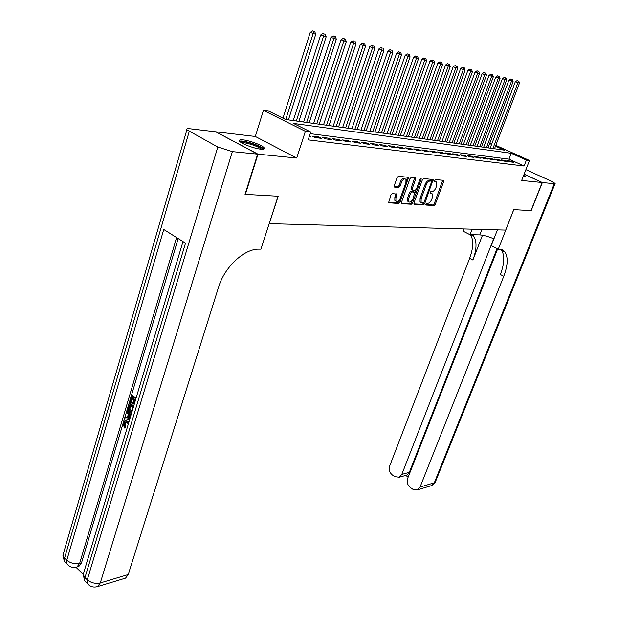 <?xml version="1.0" encoding="UTF-8"?>
<svg xmlns="http://www.w3.org/2000/svg" width="618" height="618" viewBox="0 0 618 618"><rect width="100%" height="100%" fill="white"/><g stroke="black" fill="none" stroke-linecap="round" stroke-linejoin="round"><path stroke-width="0.93" d="M425.81 204.141L426.018 205.052L434.068 205.508L435.281 204.303L443.647 181.63L443.376 180.294L435.358 179.575L434.485 181.244L436.717 182.055L436.671 185.755L435.968 187.663C434.917 190.12 433.612 191.41 432.044 191.549L431.001 191.472L430.136 192.322L430.128 193.125L432.391 193.928L432.337 197.551L431.642 199.452C430.591 201.893 429.286 203.191 427.718 203.345L426.667 203.283L425.81 204.141M260.734 149.162C263.685 149.432 264.852 149.031 264.234 147.957C262.951 145.539 249.857 140.525 243.144 139.877C240.07 139.56 238.857 139.969 239.498 141.089C240.788 143.507 254.152 148.59 260.734 149.162M523.114 176.748L525.238 176.509L523.701 175.257M392.283 193.596L390.97 194.879L388.575 202.735L398.741 203.515L400.031 202.256L408.544 177.351L398.455 176.261L397.135 177.536L394.222 185.724L394.585 187.13L398.795 187.447L400.101 186.18L401.538 182.155C403.021 179.127 404.489 178.193 405.949 179.359L405.933 182.519L400.333 198.154C398.834 201.19 397.359 202.117 395.899 200.935L395.922 197.876L396.864 194.114L392.283 193.596M216.037 131.966L257.992 154.168L245.385 194.369L278.162 196.23L269.301 223.646L505.702 230.089L513.728 209.626L531.001 210.614L542.171 182.511L521.662 180.464L529.479 160.487L526.397 160.085L524.079 166.01L308.197 139.869L310.761 132.028L305.377 131.325L263.43 110.39L268.892 111.186L285.57 119.49L504.265 150.128L495.489 146.18M257.992 154.168L296.702 158.03L305.377 131.325M413.944 203.059L414.261 204.396L423.461 204.913L424.697 203.685L433.125 179.537L423.654 178.525L422.395 179.761L413.944 203.059M411.294 204.226L401.808 203.693L401.461 202.341L409.966 178.664L411.256 177.412L415.327 177.775L415.651 179.166L412.198 188.737L412.523 190.105L415.196 190.298L416.462 189.062L420.055 179.15L421.167 178.424L421.159 179.243L412.554 202.982L411.294 204.226L410.236 203.685L401.345 203.175M542.171 182.511L524.103 174.222M510.128 161.854L513.929 162.333L511.403 161.182L507.602 160.703L510.128 161.854M503.716 161.059L507.579 161.537L505.045 160.386L501.175 159.9L503.716 161.059M497.181 160.24L501.113 160.734L498.564 159.568L494.624 159.073L497.181 160.24M490.522 159.413L494.531 159.915L491.967 158.741L487.95 158.231L490.522 159.413M483.74 158.571L487.826 159.081L485.254 157.891L481.159 157.381L483.74 158.571M476.826 157.706L480.989 158.223L478.402 157.034L474.23 156.508L476.826 157.706M469.78 156.833L474.029 157.358L471.426 156.153L467.177 155.62L469.78 156.833M462.604 155.937L466.93 156.478L464.319 155.257L459.985 154.716L462.604 155.937M455.281 155.025L459.692 155.574L457.065 154.346L452.646 153.797L455.281 155.025M447.818 154.091L452.314 154.654L449.672 153.418L445.169 152.855L447.818 154.091M440.209 153.148L444.79 153.712L442.14 152.468L437.544 151.897L440.209 153.148M432.438 152.175L437.119 152.762L434.454 151.503L429.765 150.916L432.438 152.175M424.52 151.186L429.294 151.781L426.613 150.522L421.831 149.919L424.52 151.186M416.432 150.182L421.306 150.792L418.61 149.51L413.728 148.899L416.432 150.182M408.174 149.154L413.148 149.772L410.445 148.482L405.462 147.857L408.174 149.154M399.753 148.104L404.829 148.737L402.109 147.439L397.026 146.798L399.753 148.104M391.148 147.03L396.331 147.679L393.596 146.366L388.405 145.709L391.148 147.03M382.357 145.933L387.648 146.597L384.906 145.276L379.599 144.604L382.357 145.933M373.38 144.821L378.788 145.493L376.03 144.156L370.607 143.476L373.38 144.821M364.203 143.677L369.726 144.365L366.961 143.013L361.422 142.318L364.203 143.677M354.825 142.503L360.472 143.214L357.691 141.846L352.028 141.136L354.825 142.503M345.23 141.313L351.009 142.032L348.212 140.657L342.426 139.931L345.23 141.313M335.427 140.093L341.337 140.827L338.525 139.436L332.608 138.695L335.427 140.093M325.4 138.841L331.441 139.591L328.621 138.193L322.565 137.435L325.4 138.841M315.134 137.559L321.321 138.332L318.486 136.918L312.291 136.138L315.134 137.559M524.079 166.01L508.977 159.15L310.221 133.666M309.379 136.246L310.97 137.041L309.193 136.817M296.702 158.03L255.311 136.47L216.076 131.843M255.311 136.47L263.43 110.39M489.688 143.523L491.797 143.832M526.397 160.085L511.24 153.272L293.488 123.43L310.761 132.028M495.806 145.361L529.479 160.487M491.573 144.419L489.672 143.569M508.977 159.15L511.24 153.272M511.403 161.182L511.101 161.978M505.045 160.386L504.736 161.182M498.564 159.568L498.255 160.379M491.967 158.741L491.658 159.552M485.254 157.891L484.937 158.718M478.402 157.034L478.093 157.868M471.426 156.153L471.109 156.995M464.319 155.257L464.002 156.107M457.065 154.346L456.748 155.203M449.672 153.418L449.356 154.284M442.14 152.468L441.824 153.349M434.454 151.503L434.13 152.391M426.613 150.522L426.289 151.41M418.61 149.51L418.286 150.413M410.445 148.482L410.12 149.394M402.109 147.439L401.785 148.359M393.596 146.366L393.272 147.3M384.906 145.276L384.574 146.211M376.03 144.156L375.698 145.106M366.961 143.013L366.628 143.979M357.691 141.846L357.358 142.82M348.212 140.657L347.88 141.638M338.525 139.436L338.193 140.433M328.621 138.193L328.282 139.197M318.486 136.918L318.146 137.938M425.717 204.566L433.025 204.983L434.238 203.77L442.712 180.24M431.603 181.398L432.16 179.29M413.821 203.886L422.411 204.373L423.763 202.828M423.268 203.083L424.133 202.225L431.519 182.024L431.526 181.205L430.198 180.981C428.606 181.097 427.277 182.403 426.211 184.898L421.152 198.78L421.097 202.387L423.268 203.083M430.429 180.641L431.31 181.074M421.09 202.48L420.039 201.854L420.093 198.247L425.145 184.365C426.211 181.877 427.532 180.572 429.124 180.456L430.244 180.549M411.542 189.571L411.125 188.196L414.678 177.721M416.092 189.741L414.995 192.777M412.368 200.023L411.495 202.441L412.554 202.982M408.629 198.61L408.598 201.653C410.012 202.774 411.449 201.847 412.909 198.88L414.879 192.322L411.866 191.928L410.591 193.179L408.629 198.61L407.563 198.069L407.532 201.105L408.606 201.669L407.532 201.105M413.766 191.727L414.539 192.121M407.563 198.069L409.525 192.638L410.792 191.387L413.473 191.58M410.236 203.685L411.495 202.441M395.929 200.989L394.825 200.386L394.848 197.327L395.883 193.843M404.836 178.772C403.361 177.675 401.901 178.625 400.456 181.607L401.538 182.155M394.122 186.628L397.714 186.899L399.019 185.632L400.456 181.607M406.211 181.483L407.563 177.08M388.475 202.441L397.675 202.967L398.965 201.707L399.869 199.166M494.508 148.76L519.452 83.152L515.319 81.738L490.159 148.15M518.185 80.981L517.158 80.572L518.185 80.981L517.869 82.773L492.901 148.536M518.811 81.136L519.452 83.152M515.319 81.738L517.158 80.572M524.404 176.903L523.338 176.176M240.649 142.171L241.035 141.854C243.956 140.247 263.26 146.953 262.333 149.255M261.059 149.193C259.436 146.644 244.519 141.769 241.731 142.874M263.701 149.108C261.862 145.956 242.928 139.761 239.606 141.236M542.341 182.526L531.179 210.622L513.79 209.633L498.262 249.201L502.202 249.765L505.107 252.214C508.251 257.567 507.795 265.593 503.747 276.292L420.062 487.054L434.338 482.774L554.261 183.716L542.341 182.526L524.126 174.168M472.09 229.178L469.974 234.701L479.792 234.894C483.407 235.118 488.12 236.424 493.921 238.834M469.974 234.701L463.23 231.248L464.095 228.961M498.262 249.201L491.279 245.616L497.42 229.865M493.682 238.733L401.8 474.423L399.259 477.235L394.732 476.648L392.345 474.979C389.541 472.6 388.652 469.618 389.664 466.026L469.641 258.309C473.403 248.034 473.705 240.17 470.553 234.716M472.422 234.755L473.658 236.107C477.011 241.499 476.764 249.471 472.894 260.024L482.48 235.203M554.261 183.716L555.142 183.461L551.781 181.391L525.887 169.656M497.652 248.884L407.633 478.456C406.59 482.079 407.501 485.107 410.375 487.54L412.816 489.24L417.575 489.827L420.062 487.054M497.042 248.575L409.348 472.33L407.602 474.663L408.799 475.489M500.711 249.317L501.661 250.444C504.821 255.806 504.396 263.824 500.371 274.508L503.747 276.292M406.041 475.335L407.602 474.663M125.871 422.063L125.068 423.307L125.84 426.829L125.292 427.849L124.295 428.011L123.361 423.029L124.859 420.881L128.977 421.8M125.639 420.758L128.575 421.453M129.595 419.73L124.728 418.749L125.106 417.498L127.2 417.992L128.274 414.408L126.744 412.013L127.115 410.754L128.111 410.607L130.946 415.226M125.106 417.498L127.308 417.629M135.473 400.124L134.701 399.529L133.364 403.994L132.677 403.454L134.013 398.996L131.951 397.382L130.46 402.38L129.772 401.847L131.619 395.651L132.615 395.52L136.053 398.185M132.723 397.992L131.449 402.241L130.46 402.38M178.185 238.556L81.522 562.82L78.81 566.513L77.567 566.86M76.006 567.339L83.144 574.161M131.464 413.481L130.213 412.762C128.32 411.271 127.71 409.186 128.382 406.497L129.286 403.477L130.282 403.33L133.704 406.018M257.636 154.129L215.713 131.796L190.135 128.783C187.378 128.49 186.296 128.83 186.891 129.811L217.799 147.03L232.353 151.611L257.636 154.129L245.029 194.346L278.046 196.223L260.95 249.139L259.066 249.139C244.411 248.598 224.55 266.937 218.571 287.123L128.227 574.57L125.547 578.147L124.295 578.525M232.353 151.611L100.309 582.944C95.45 583.971 91.101 582.944 87.262 579.846L84.952 577.637L185.508 243.16L163.755 229.471L66.79 560.248L64.558 558.116L62.897 555.273L63.615 552.801M133.364 403.994L134.353 403.848M131.619 395.651L135.829 398.927M129.286 403.477L133.48 406.768M133.125 407.957L129.618 405.199L128.923 409.263L130.583 411.58L131.827 412.268M130.39 405.81L129.911 409.116L131.989 411.735M129.092 406.945L130.089 406.798M128.923 409.263L129.911 409.116M130.583 411.58L131.58 411.433M127.115 410.754L130.583 416.424M130.259 417.521L128.845 415.311L127.988 418.177L129.919 418.633M129.494 416.323L128.984 418.023L130.035 418.27M127.988 418.177L128.984 418.023M128.312 423.994L127.231 422.789L125.106 422.102L124.071 423.461L125.068 423.307M124.071 423.461L124.844 426.992L125.84 426.829M126.821 428.969L127.007 428.367M127.578 421.607L128.675 422.782M124.844 426.992L124.295 428.011M488.042 147.857L513.095 81.63L508.915 80.201L483.647 147.238M511.804 79.436L510.777 79.019L511.804 79.436L511.488 81.244L486.412 147.632M512.446 79.591L513.095 81.63M508.915 80.201L510.777 79.019M481.468 146.937L506.621 80.077L502.403 78.633L477.026 146.311M505.308 77.86L504.28 77.443L505.308 77.86L504.983 79.683L479.8 146.705M505.964 78.022L506.621 80.077M502.403 78.633L504.28 77.443M474.763 145.995L500.024 78.494L495.767 77.034L470.283 145.369M498.695 76.261L497.652 75.836L498.695 76.261L498.363 78.092L473.071 145.763M499.359 76.423L500.024 78.494M495.767 77.034L497.652 75.836M467.942 145.045L493.311 76.879L489 75.411L463.415 144.403M491.951 74.623L490.908 74.199L491.951 74.623L491.611 76.477L466.211 144.797M492.631 74.786L493.311 76.879M489 75.411L490.908 74.199M460.989 144.064L486.466 75.242L482.11 73.751L456.416 143.422M485.084 72.955L484.033 72.53L485.084 72.955L484.728 74.824L459.228 143.824M485.771 73.125L486.466 75.242M482.11 73.751L484.033 72.53M453.906 143.075L479.483 73.565L475.08 72.067L449.286 142.426M478.077 71.263L477.026 70.831L478.077 71.263L477.722 73.14L452.113 142.82M478.788 71.433L479.483 73.565M475.08 72.067L477.026 70.831M446.69 142.063L472.376 71.858L467.919 70.344L442.017 141.406M470.939 69.525L469.881 69.092L470.939 69.525L470.576 71.433L444.86 141.808M471.658 69.703L472.376 71.858M467.919 70.344L469.881 69.092M439.328 141.035L465.122 70.12L460.619 68.59L434.616 140.371M463.662 67.764L462.596 67.323L463.662 67.764L463.284 69.68L437.467 140.773M464.396 67.941L465.122 70.12M460.619 68.59L462.596 67.323M431.827 139.985L457.722 68.351L453.172 66.798L427.061 139.313M456.238 65.964L455.165 65.523L456.238 65.964L455.852 67.903L429.935 139.714M456.988 66.141L457.722 68.351M453.172 66.798L455.165 65.523M424.187 138.911L450.182 66.535L445.578 64.967L419.367 138.239M448.668 64.125L447.586 63.685L448.668 64.125L448.274 66.08L422.248 138.641M449.433 64.311L450.182 66.535M445.578 64.967L447.586 63.685M416.385 137.814L442.488 64.697L437.83 63.106L411.518 137.134M440.943 62.256L439.861 61.808L440.943 62.256L440.534 64.226L414.415 137.544M441.723 62.441L442.488 64.697M437.83 63.106L439.861 61.808M408.436 136.702L434.632 62.812L429.927 61.205L403.508 136.014M433.063 60.34L431.974 59.892L433.063 60.34L432.646 62.333L406.42 136.423M433.859 60.533L434.632 62.812M429.927 61.205L431.974 59.892M400.317 135.566L426.613 60.888L421.855 59.266L395.342 134.871M425.014 58.393L423.917 57.938L425.014 58.393L424.589 60.402L398.27 135.28M425.825 58.586L426.613 60.888M421.855 59.266L423.917 57.938M392.044 134.407L418.432 58.926L413.612 57.289L387.007 133.704M416.802 56.4L415.705 55.944L416.802 56.4L416.362 58.432L389.943 134.114M417.629 56.601L418.432 58.926M413.612 57.289L415.705 55.944M383.593 133.225L410.082 56.926L405.207 55.265L378.502 132.507M408.413 54.369L407.308 53.905L408.413 54.369L407.965 56.416L381.453 132.924M409.263 54.569L410.082 56.926M405.207 55.265L407.308 53.905M374.964 132.013L401.553 54.878L396.617 53.202L369.819 131.294M399.854 52.291L398.741 51.827L399.854 52.291L399.39 54.361L372.785 131.711M400.719 52.499L401.553 54.878M396.617 53.202L398.741 51.827M366.157 130.777L392.832 52.785L387.841 51.085L360.951 130.05M391.101 50.166L389.989 49.703L391.101 50.166L390.63 52.26L363.932 130.468M391.982 50.382L392.832 52.785M387.841 51.085L389.989 49.703M357.165 129.517L383.933 50.653L378.873 48.93L351.897 128.783M382.163 48.003L381.043 47.532L382.163 48.003L381.677 50.112L354.886 129.201M383.067 48.219L383.933 50.653M378.873 48.93L381.043 47.532M347.98 128.235L374.832 48.467L369.711 46.729L342.65 127.486M373.025 45.786L371.897 45.315L373.025 45.786L372.523 47.918L345.647 127.903M373.952 46.01L374.832 48.467M369.711 46.729L371.897 45.315M338.594 126.914L365.532 46.242L360.34 44.481L333.202 126.165M363.685 43.523L362.557 43.044L363.685 43.523L363.175 45.67L336.215 126.582M364.628 43.747L365.532 46.242M360.34 44.481L362.557 43.044M329 125.57L356.022 43.955L350.769 42.178L323.538 124.805M354.137 41.205L353.002 40.726L354.137 41.205L353.612 43.376L326.567 125.23M355.103 41.437L356.022 43.955M350.769 42.178L353.002 40.726M319.197 124.203L346.296 41.622L340.974 39.822L313.666 123.422M344.373 38.834L343.229 38.355L344.373 38.834L343.824 41.035L316.71 123.855M345.354 39.073L346.296 41.622M340.974 39.822L343.229 38.355M309.17 122.797L336.346 39.235L330.947 37.412L303.577 122.009M334.377 36.416L333.226 35.921L334.377 36.416L333.82 38.633L306.628 122.441M335.389 36.655L336.346 39.235M330.947 37.412L333.226 35.921M298.911 121.36L326.165 36.794L320.696 34.948L293.249 120.564M324.156 33.936L322.998 33.442L324.156 33.936L323.577 36.176L296.316 120.997M325.184 34.183L326.165 36.794M320.696 34.948L322.998 33.442M288.428 119.892L315.744 34.299L310.205 32.422L282.974 118.2M313.689 31.394L312.53 30.9L313.689 31.394L313.102 33.666L285.763 119.513M314.747 31.649L315.744 34.299M310.205 32.422L312.53 30.9M442.588 181.113L443.647 181.63M434.238 203.77L435.281 204.303M433.025 204.983L434.068 205.508M432.044 180.178L433.11 180.703M423.647 203.152L424.697 203.685M422.411 204.373L423.461 204.913M429.124 180.456L430.198 180.981M425.145 184.365L426.211 184.898M420.093 198.247L421.152 198.78M414.57 178.633L415.651 179.166M411.125 188.196L412.198 188.737M420.232 178.787L421.159 179.243M410.792 191.387L411.866 191.928M409.525 192.638L410.591 193.179M395.775 194.716L396.856 195.265M394.848 197.327L395.922 197.876M399.019 185.632L400.101 186.18M397.714 186.899L398.795 187.447M407.463 177.999L408.544 178.54M398.965 201.707L400.031 202.256M397.675 202.967L398.741 203.515M472.894 260.024L469.641 258.309M401.8 474.423L409.348 472.33M555.057 183.67L435.512 481.615L431.866 485.501L430.731 485.841M481.893 229.44L479.792 234.894M189.224 131.51L64.558 558.116L64.349 561.306L66.86 563.848M89.517 585.57L87.007 583.06L87.262 579.846L217.799 147.03M96.037 586.992L97.629 586.59L100.309 582.944L128.227 574.57M176.601 237.559L79.66 563.338L81.522 562.82M182.998 241.584L83.175 574.57L84.697 580.85L84.952 577.637L83.175 574.57L83.955 571.967M125.547 578.147L97.629 586.59C93.287 587.811 89.741 586.636 87.007 583.06L84.697 580.85L87.215 583.361M79.66 563.338C74.809 564.273 70.514 563.245 66.79 560.248L66.574 563.446C69.216 566.953 72.677 568.151 76.949 567.03L79.66 563.338M75.404 567.394L78.81 566.513M69.131 565.995L64.349 561.306L62.897 555.273L186.891 129.811M264.234 147.957L263.894 149.046M443.284 180.286L443.67 180.471M432.724 179.336L433.125 179.537M420.039 201.854L421.097 202.387M415.219 177.768L415.659 177.984M411.117 189.355L412.183 189.896M396.408 193.882L396.864 194.114M394.825 200.386L395.899 200.935M408.096 177.127L408.544 177.351M501.661 250.444L505.107 252.214M473.658 236.107L470.955 234.724M399.259 477.235L406.891 475.095M417.575 489.827L431.866 485.501L435.311 482.156M405.732 475.42L408.166 477.104M125.593 422.017L125.106 422.102"/></g></svg>
